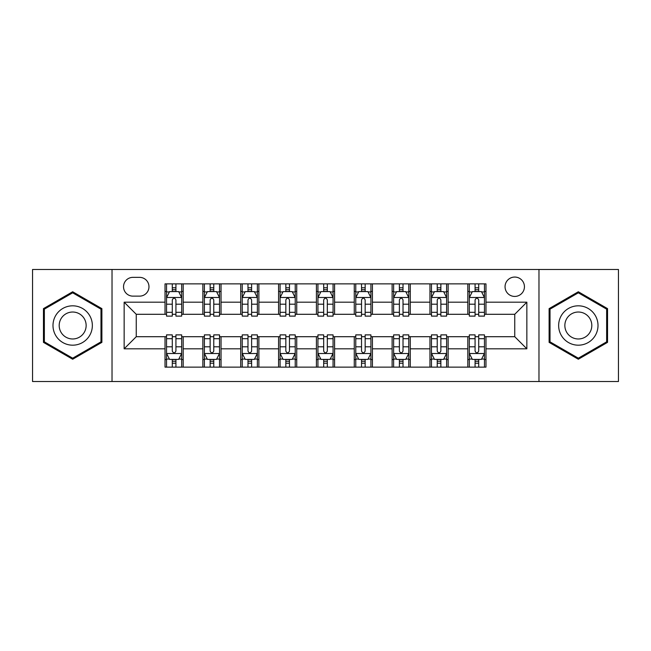<?xml version="1.0" encoding="UTF-8"?>
<svg xmlns="http://www.w3.org/2000/svg" width="651" height="651" viewBox="0 0 651 651"><rect width="100%" height="100%" fill="white"/><g stroke="black" fill="none" stroke-linecap="round" stroke-linejoin="round"><path stroke-width="0.98" d="M514.746 277.057A9.692 9.692 0 0 0 505.054 286.741A9.692 9.692 0 0 0 514.746 296.433A9.692 9.692 0 0 0 524.437 286.741A9.692 9.692 0 0 0 514.746 277.057M538.971 381.519L618.45 381.519L618.45 269.481L538.971 269.481L538.971 381.519L112.029 381.519L112.029 269.481L32.55 269.481L32.55 381.519L112.029 381.519M132.926 296.132L139.583 296.132A9.383 9.383 0 0 0 148.973 286.741A9.383 9.383 0 0 0 139.583 277.359L132.926 277.359A9.383 9.383 0 0 0 123.535 286.741A9.383 9.383 0 0 0 132.926 296.132M538.971 269.481L112.029 269.481M165.02 348.814L124.146 348.814L124.146 302.186L165.02 302.186L165.02 314.295L136.254 314.295L136.254 336.705L165.02 336.705L165.02 367.131L485.98 367.131L485.98 336.705L514.746 336.705L514.746 314.295L485.98 314.295L485.98 302.186L526.854 302.186L526.854 348.814L485.98 348.814M485.98 302.186L485.98 283.869L165.02 283.869L165.02 302.186M467.809 283.869L467.809 314.295L469.322 314.295M475.075 314.295L478.713 314.295M484.466 314.295L485.98 314.295M467.809 314.295L446.619 314.295M429.961 283.869L429.961 314.295L431.475 314.295M437.228 314.295L440.865 314.295M429.961 314.295L408.771 314.295M392.114 283.869L392.114 314.295L393.627 314.295M399.38 314.295L403.018 314.295M392.114 314.295L370.915 314.295M354.266 283.869L354.266 314.295L355.78 314.295M361.533 314.295L365.162 314.295M354.266 314.295L333.068 314.295M316.419 283.869L316.419 314.295L317.932 314.295M323.685 314.295L327.315 314.295M316.419 314.295L295.22 314.295M278.571 283.869L278.571 314.295L280.085 314.295M285.838 314.295L289.467 314.295M278.571 314.295L257.373 314.295M240.715 283.869L240.715 314.295L242.229 314.295M247.982 314.295L251.62 314.295M240.715 314.295L219.525 314.295M202.868 283.869L202.868 314.295L204.381 314.295M210.135 314.295L213.772 314.295M202.868 314.295L181.678 314.295M165.02 314.295L166.534 314.295M172.287 314.295L175.925 314.295M165.02 336.705L166.534 336.705M172.287 336.705L175.925 336.705M181.678 336.705L183.191 336.705L183.191 367.131M204.381 336.705L183.191 336.705M210.135 336.705L213.772 336.705M219.525 336.705L221.039 336.705L221.039 367.131M242.229 336.705L221.039 336.705M247.982 336.705L251.62 336.705M257.373 336.705L258.886 336.705L258.886 367.131M280.085 336.705L258.886 336.705M285.838 336.705L289.467 336.705M295.22 336.705L296.734 336.705L296.734 367.131M317.932 336.705L296.734 336.705M323.685 336.705L327.315 336.705M333.068 336.705L334.581 336.705L334.581 367.131M355.78 336.705L334.581 336.705M361.533 336.705L365.162 336.705M370.915 336.705L372.429 336.705L372.429 367.131M393.627 336.705L372.429 336.705M399.38 336.705L403.018 336.705M408.771 336.705L410.285 336.705L410.285 367.131M431.475 336.705L410.285 336.705M437.228 336.705L440.865 336.705M446.619 336.705L448.132 336.705L448.132 367.131M469.322 336.705L448.132 336.705M475.075 336.705L478.713 336.705M484.466 336.705L485.98 336.705M183.191 283.869L183.191 314.295M165.02 291.436L166.534 291.436M172.287 291.436L175.925 291.436M181.678 291.436L183.191 291.436M165.02 359.564L166.534 359.564M172.287 359.564L175.925 359.564M181.678 359.564L183.191 359.564M202.868 336.705L202.868 367.131M221.039 283.869L221.039 314.295M202.868 291.436L204.381 291.436M210.135 291.436L213.772 291.436M219.525 291.436L221.039 291.436M202.868 359.564L204.381 359.564M210.135 359.564L213.772 359.564M219.525 359.564L221.039 359.564M240.715 336.705L240.715 367.131M240.715 359.564L242.229 359.564M247.982 359.564L251.62 359.564M257.373 359.564L258.886 359.564M258.886 283.869L258.886 314.295M240.715 291.436L242.229 291.436M247.982 291.436L251.62 291.436M257.373 291.436L258.886 291.436M278.571 336.705L278.571 367.131M278.571 359.564L280.085 359.564M285.838 359.564L289.467 359.564M295.22 359.564L296.734 359.564M296.734 283.869L296.734 314.295M278.571 291.436L280.085 291.436M285.838 291.436L289.467 291.436M295.22 291.436L296.734 291.436M316.419 336.705L316.419 367.131M316.419 359.564L317.932 359.564M323.685 359.564L327.315 359.564M333.068 359.564L334.581 359.564M334.581 283.869L334.581 314.295M316.419 291.436L317.932 291.436M323.685 291.436L327.315 291.436M333.068 291.436L334.581 291.436M354.266 336.705L354.266 367.131M354.266 359.564L355.78 359.564M361.533 359.564L365.162 359.564M370.915 359.564L372.429 359.564M372.429 283.869L372.429 314.295M354.266 291.436L355.78 291.436M361.533 291.436L365.162 291.436M370.915 291.436L372.429 291.436M392.114 336.705L392.114 367.131M392.114 359.564L393.627 359.564M399.38 359.564L403.018 359.564M408.771 359.564L410.285 359.564M410.285 283.869L410.285 314.295M392.114 291.436L393.627 291.436M399.38 291.436L403.018 291.436M408.771 291.436L410.285 291.436M429.961 336.705L429.961 367.131M429.961 359.564L431.475 359.564M437.228 359.564L440.865 359.564M446.619 359.564L448.132 359.564M448.132 283.869L448.132 314.295M429.961 291.436L431.475 291.436M437.228 291.436L440.865 291.436M446.619 291.436L448.132 291.436M467.809 336.705L467.809 367.131M467.809 359.564L469.322 359.564M475.075 359.564L478.713 359.564M484.466 359.564L485.98 359.564M467.809 291.436L469.322 291.436M475.075 291.436L478.713 291.436M484.466 291.436L485.98 291.436M136.254 314.295L124.146 302.186M136.254 336.705L124.146 348.814M526.854 302.186L514.746 314.295M526.854 348.814L514.746 336.705M72.668 359.238L101.89 342.369L101.89 308.631L72.668 291.762L43.454 308.631L43.454 342.369L72.668 359.238M607.546 308.631L578.332 291.762L549.11 308.631L549.11 342.369L578.332 359.238L607.546 342.369L607.546 308.631M175.925 287.799L172.287 287.799M181.678 312.317L175.925 312.317L175.925 316.117L181.678 316.117L181.678 297.645L178.643 291.591L169.561 291.591L166.534 297.645L166.534 316.117L172.287 316.117L172.287 312.317L166.534 312.317M166.534 297.645L166.534 283.869M181.678 297.645L181.678 283.869M172.287 291.591L172.287 283.869M175.925 283.869L175.925 291.591M175.925 312.317L175.925 299.916C174.712 297.58 173.5 297.58 172.287 299.916L172.287 312.317M172.287 363.201L175.925 363.201M166.534 338.683L172.287 338.683L172.287 334.883L166.534 334.883L166.534 353.355L169.561 359.409L178.643 359.409L181.678 353.355L181.678 334.883L175.925 334.883L175.925 338.683L181.678 338.683M181.678 353.355L181.678 367.131M166.534 353.355L166.534 367.131M175.925 359.409L175.925 367.131M172.287 367.131L172.287 359.409M172.287 338.683L172.287 351.084C173.5 353.42 174.712 353.42 175.925 351.084L175.925 338.683M213.772 287.799L210.135 287.799M219.525 312.317L213.772 312.317L213.772 316.117L219.525 316.117L219.525 297.645L216.498 291.591L207.409 291.591L204.381 297.645L204.381 316.117L210.135 316.117L210.135 312.317L204.381 312.317M204.381 297.645L204.381 283.869M219.525 297.645L219.525 283.869M210.135 291.591L210.135 283.869M213.772 283.869L213.772 291.591M213.772 312.317L213.772 299.916C212.56 297.58 211.347 297.58 210.135 299.916L210.135 312.317M251.62 287.799L247.982 287.799M257.373 312.317L251.62 312.317L251.62 316.117L257.373 316.117L257.373 297.645L254.346 291.591L245.264 291.591L242.229 297.645L242.229 316.117L247.982 316.117L247.982 312.317L242.229 312.317M242.229 297.645L242.229 283.869M257.373 297.645L257.373 283.869M247.982 291.591L247.982 283.869M251.62 283.869L251.62 291.591M251.62 312.317L251.62 299.916C250.407 297.58 249.195 297.58 247.982 299.916L247.982 312.317M289.467 287.799L285.838 287.799M295.22 312.317L289.467 312.317L289.467 316.117L295.22 316.117L295.22 297.645L292.193 291.591L283.112 291.591L280.085 297.645L280.085 316.117L285.838 316.117L285.838 312.317L280.085 312.317M280.085 297.645L280.085 283.869M295.22 297.645L295.22 283.869M285.838 291.591L285.838 283.869M289.467 283.869L289.467 291.591M289.467 312.317L289.467 299.916C288.255 297.58 287.05 297.58 285.838 299.916L285.838 312.317M210.135 363.201L213.772 363.201M204.381 338.683L210.135 338.683L210.135 334.883L204.381 334.883L204.381 353.355L207.409 359.409L216.498 359.409L219.525 353.355L219.525 334.883L213.772 334.883L213.772 338.683L219.525 338.683M219.525 353.355L219.525 367.131M204.381 353.355L204.381 367.131M213.772 359.409L213.772 367.131M210.135 367.131L210.135 359.409M210.135 338.683L210.135 351.084C211.347 353.42 212.56 353.42 213.772 351.084L213.772 338.683M247.982 363.201L251.62 363.201M242.229 338.683L247.982 338.683L247.982 334.883L242.229 334.883L242.229 353.355L245.264 359.409L254.346 359.409L257.373 353.355L257.373 334.883L251.62 334.883L251.62 338.683L257.373 338.683M257.373 353.355L257.373 367.131M242.229 353.355L242.229 367.131M251.62 359.409L251.62 367.131M247.982 367.131L247.982 359.409M247.982 338.683L247.982 351.084C249.195 353.42 250.407 353.42 251.62 351.084L251.62 338.683M285.838 363.201L289.467 363.201M280.085 338.683L285.838 338.683L285.838 334.883L280.085 334.883L280.085 353.355L283.112 359.409L292.193 359.409L295.22 353.355L295.22 334.883L289.467 334.883L289.467 338.683L295.22 338.683M295.22 353.355L295.22 367.131M280.085 353.355L280.085 367.131M289.467 359.409L289.467 367.131M285.838 367.131L285.838 359.409M285.838 338.683L285.838 351.084C287.042 353.42 288.255 353.42 289.467 351.084L289.467 338.683M327.315 287.799L323.685 287.799M333.068 312.317L327.315 312.317L327.315 316.117L333.068 316.117L333.068 297.645L330.041 291.591L320.959 291.591L317.932 297.645L317.932 316.117L323.685 316.117L323.685 312.317L317.932 312.317M317.932 297.645L317.932 283.869M333.068 297.645L333.068 283.869M323.685 291.591L323.685 283.869M327.315 283.869L327.315 291.591M327.315 312.317L327.315 299.916C326.11 297.58 324.898 297.58 323.685 299.916L323.685 312.317M323.685 363.201L327.315 363.201M317.932 338.683L323.685 338.683L323.685 334.883L317.932 334.883L317.932 353.355L320.959 359.409L330.041 359.409L333.068 353.355L333.068 334.883L327.315 334.883L327.315 338.683L333.068 338.683M333.068 353.355L333.068 367.131M317.932 353.355L317.932 367.131M327.315 359.409L327.315 367.131M323.685 367.131L323.685 359.409M323.685 338.683L323.685 351.084C324.89 353.42 326.102 353.42 327.315 351.084L327.315 338.683M89.716 315.662A19.685 19.685 0 0 0 62.83 308.452A19.685 19.685 0 0 0 55.628 335.338A19.685 19.685 0 0 0 82.514 342.548A19.685 19.685 0 0 0 89.716 315.662M84.337 318.762A13.476 13.476 0 0 0 65.93 313.831A13.476 13.476 0 0 0 60.999 332.238A13.476 13.476 0 0 0 79.406 337.169A13.476 13.476 0 0 0 84.337 318.762M72.668 358.188L44.358 341.848L44.358 309.152L72.668 292.812L100.978 309.152L100.978 341.848L72.668 358.188M578.332 345.185A19.685 19.685 0 0 0 598.009 325.5A19.685 19.685 0 0 0 578.332 305.815A19.685 19.685 0 0 0 558.648 325.5A19.685 19.685 0 0 0 578.332 345.185M578.332 338.976A13.476 13.476 0 0 0 591.808 325.5A13.476 13.476 0 0 0 578.332 312.024A13.476 13.476 0 0 0 564.856 325.5A13.476 13.476 0 0 0 578.332 338.976M550.022 309.152L578.332 292.812L606.642 309.152L606.642 341.848L578.332 358.188L550.022 341.848L550.022 309.152M365.162 287.799L361.533 287.799M370.915 312.317L365.162 312.317L365.162 316.117L370.915 316.117L370.915 297.645L367.888 291.591L358.807 291.591L355.78 297.645L355.78 316.117L361.533 316.117L361.533 312.317L355.78 312.317M355.78 297.645L355.78 283.869M370.915 297.645L370.915 283.869M361.533 291.591L361.533 283.869M365.162 283.869L365.162 291.591M365.162 312.317L365.162 299.916C363.958 297.58 362.745 297.58 361.533 299.916L361.533 312.317M403.018 287.799L399.38 287.799M408.771 312.317L403.018 312.317L403.018 316.117L408.771 316.117L408.771 297.645L405.736 291.591L396.654 291.591L393.627 297.645L393.627 316.117L399.38 316.117L399.38 312.317L393.627 312.317M393.627 297.645L393.627 283.869M408.771 297.645L408.771 283.869M399.38 291.591L399.38 283.869M403.018 283.869L403.018 291.591M403.018 312.317L403.018 299.916C401.805 297.58 400.593 297.58 399.38 299.916L399.38 312.317M440.865 287.799L437.228 287.799M446.619 312.317L440.865 312.317L440.865 316.117L446.619 316.117L446.619 297.645L443.591 291.591L434.502 291.591L431.475 297.645L431.475 316.117L437.228 316.117L437.228 312.317L431.475 312.317M431.475 297.645L431.475 283.869M446.619 297.645L446.619 283.869M437.228 291.591L437.228 283.869M440.865 283.869L440.865 291.591M440.865 312.317L440.865 299.916C439.653 297.58 438.44 297.58 437.228 299.916L437.228 312.317M478.713 287.799L475.075 287.799M484.466 312.317L478.713 312.317L478.713 316.117L484.466 316.117L484.466 297.645L481.439 291.591L472.357 291.591L469.322 297.645L469.322 316.117L475.075 316.117L475.075 312.317L469.322 312.317M469.322 297.645L469.322 283.869M484.466 297.645L484.466 283.869M475.075 291.591L475.075 283.869M478.713 283.869L478.713 291.591M478.713 312.317L478.713 299.916C477.5 297.58 476.288 297.58 475.075 299.916L475.075 312.317M361.533 363.201L365.162 363.201M355.78 338.683L361.533 338.683L361.533 334.883L355.78 334.883L355.78 353.355L358.807 359.409L367.888 359.409L370.915 353.355L370.915 334.883L365.162 334.883L365.162 338.683L370.915 338.683M370.915 353.355L370.915 367.131M355.78 353.355L355.78 367.131M365.162 359.409L365.162 367.131M361.533 367.131L361.533 359.409M361.533 338.683L361.533 351.084C362.745 353.42 363.95 353.42 365.162 351.084L365.162 338.683M399.38 363.201L403.018 363.201M393.627 338.683L399.38 338.683L399.38 334.883L393.627 334.883L393.627 353.355L396.654 359.409L405.736 359.409L408.771 353.355L408.771 334.883L403.018 334.883L403.018 338.683L408.771 338.683M408.771 353.355L408.771 367.131M393.627 353.355L393.627 367.131M403.018 359.409L403.018 367.131M399.38 367.131L399.38 359.409M399.38 338.683L399.38 351.084C400.593 353.42 401.805 353.42 403.018 351.084L403.018 338.683M437.228 363.201L440.865 363.201M431.475 338.683L437.228 338.683L437.228 334.883L431.475 334.883L431.475 353.355L434.502 359.409L443.591 359.409L446.619 353.355L446.619 334.883L440.865 334.883L440.865 338.683L446.619 338.683M446.619 353.355L446.619 367.131M431.475 353.355L431.475 367.131M440.865 359.409L440.865 367.131M437.228 367.131L437.228 359.409M437.228 338.683L437.228 351.084C438.44 353.42 439.653 353.42 440.865 351.084L440.865 338.683M475.075 363.201L478.713 363.201M469.322 338.683L475.075 338.683L475.075 334.883L469.322 334.883L469.322 353.355L472.357 359.409L481.439 359.409L484.466 353.355L484.466 334.883L478.713 334.883L478.713 338.683L484.466 338.683M484.466 353.355L484.466 367.131M469.322 353.355L469.322 367.131M478.713 359.409L478.713 367.131M475.075 367.131L475.075 359.409M475.075 338.683L475.075 351.084C476.288 353.42 477.5 353.42 478.713 351.084L478.713 338.683M202.868 348.814L183.191 348.814M202.868 302.186L183.191 302.186M240.715 302.186L221.039 302.186M240.715 348.814L221.039 348.814M278.571 302.186L258.886 302.186M278.571 348.814L258.886 348.814M316.419 302.186L296.734 302.186M316.419 348.814L296.734 348.814M354.266 302.186L334.581 302.186M354.266 348.814L334.581 348.814M392.114 302.186L372.429 302.186M392.114 348.814L372.429 348.814M429.961 302.186L410.285 302.186M429.961 348.814L410.285 348.814M467.809 302.186L448.132 302.186M467.809 348.814L448.132 348.814M181.596 297.491L166.607 297.491M166.534 291.949L169.382 291.949M178.83 291.949L181.678 291.949M172.287 304.204L166.534 304.204M181.678 304.204L175.925 304.204M175.925 289.728L172.287 289.728M166.607 353.509L181.596 353.509M181.678 359.051L178.83 359.051M169.382 359.051L166.534 359.051M175.925 346.796L181.678 346.796M166.534 346.796L172.287 346.796M172.287 361.272L175.925 361.272M219.444 297.491L204.463 297.491M204.381 291.949L207.23 291.949M216.677 291.949L219.525 291.949M210.135 304.204L204.381 304.204M219.525 304.204L213.772 304.204M213.772 289.728L210.135 289.728M257.3 297.491L242.31 297.491M242.229 291.949L245.077 291.949M254.525 291.949L257.373 291.949M247.982 304.204L242.229 304.204M257.373 304.204L251.62 304.204M251.62 289.728L247.982 289.728M295.147 297.491L280.158 297.491M280.085 291.949L282.925 291.949M292.372 291.949L295.22 291.949M285.838 304.204L280.085 304.204M295.22 304.204L289.467 304.204M289.467 289.728L285.838 289.728M204.463 353.509L219.444 353.509M219.525 359.051L216.677 359.051M207.23 359.051L204.381 359.051M213.772 346.796L219.525 346.796M204.381 346.796L210.135 346.796M210.135 361.272L213.772 361.272M242.31 353.509L257.3 353.509M257.373 359.051L254.525 359.051M245.077 359.051L242.229 359.051M251.62 346.796L257.373 346.796M242.229 346.796L247.982 346.796M247.982 361.272L251.62 361.272M280.158 353.509L295.147 353.509M295.22 359.051L292.372 359.051M282.925 359.051L280.085 359.051M289.467 346.796L295.22 346.796M280.085 346.796L285.838 346.796M285.838 361.272L289.467 361.272M332.995 297.491L318.005 297.491M317.932 291.949L320.78 291.949M330.22 291.949L333.068 291.949M323.685 304.204L317.932 304.204M333.068 304.204L327.315 304.204M327.315 289.728L323.685 289.728M318.005 353.509L332.995 353.509M333.068 359.051L330.22 359.051M320.78 359.051L317.932 359.051M327.315 346.796L333.068 346.796M317.932 346.796L323.685 346.796M323.685 361.272L327.315 361.272M370.842 297.491L355.853 297.491M355.78 291.949L358.628 291.949M368.075 291.949L370.915 291.949M361.533 304.204L355.78 304.204M370.915 304.204L365.162 304.204M365.162 289.728L361.533 289.728M408.69 297.491L393.7 297.491M393.627 291.949L396.475 291.949M405.923 291.949L408.771 291.949M399.38 304.204L393.627 304.204M408.771 304.204L403.018 304.204M403.018 289.728L399.38 289.728M446.537 297.491L431.556 297.491M431.475 291.949L434.323 291.949M443.77 291.949L446.619 291.949M437.228 304.204L431.475 304.204M446.619 304.204L440.865 304.204M440.865 289.728L437.228 289.728M484.393 297.491L469.404 297.491M469.322 291.949L472.17 291.949M481.618 291.949L484.466 291.949M475.075 304.204L469.322 304.204M484.466 304.204L478.713 304.204M478.713 289.728L475.075 289.728M355.853 353.509L370.842 353.509M370.915 359.051L368.075 359.051M358.628 359.051L355.78 359.051M365.162 346.796L370.915 346.796M355.78 346.796L361.533 346.796M361.533 361.272L365.162 361.272M393.7 353.509L408.69 353.509M408.771 359.051L405.923 359.051M396.475 359.051L393.627 359.051M403.018 346.796L408.771 346.796M393.627 346.796L399.38 346.796M399.38 361.272L403.018 361.272M431.556 353.509L446.537 353.509M446.619 359.051L443.77 359.051M434.323 359.051L431.475 359.051M440.865 346.796L446.619 346.796M431.475 346.796L437.228 346.796M437.228 361.272L440.865 361.272M469.404 353.509L484.393 353.509M484.466 359.051L481.618 359.051M472.17 359.051L469.322 359.051M478.713 346.796L484.466 346.796M469.322 346.796L475.075 346.796M475.075 361.272L478.713 361.272"/></g></svg>

